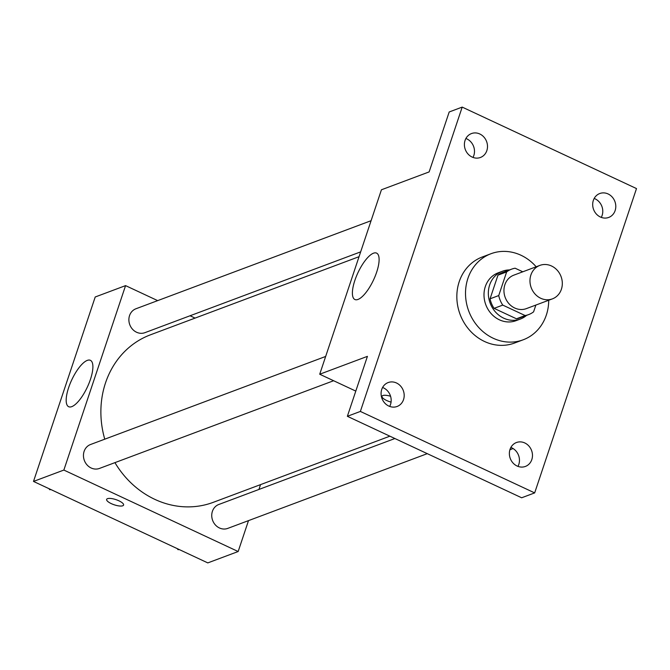 <?xml version="1.0" encoding="UTF-8"?>
<svg xmlns="http://www.w3.org/2000/svg" width="670" height="670" viewBox="0 0 670 670"><rect width="100%" height="100%" fill="white"/><g stroke="black" fill="none" stroke-linecap="round" stroke-linejoin="round"><path stroke-width="1" d="M551.536 265.998A17.872 15.929 -110.5 0 1 562.314 282.958A17.872 15.929 -110.5 0 1 552.407 298.87A17.872 15.929 -110.5 0 1 531.226 287.723A17.872 15.929 -110.5 0 1 539.869 265.395A17.872 15.929 -110.5 0 1 551.536 265.998M552.407 298.87L526.385 308.61A17.872 15.929 -110.5 0 1 505.205 297.463A17.872 15.929 -110.5 0 1 513.848 275.144L539.869 265.395M528.63 314.599L519.954 317.848A24.262 21.624 -110.5 0 1 516.453 318.794L494.092 308.351A24.262 21.624 -110.5 0 1 490.055 298.812L497.978 275.152L506.646 271.903L498.731 295.562A24.262 21.624 -110.5 0 0 502.768 305.101L525.129 315.545A24.262 21.624 -110.5 0 0 528.63 314.599A24.262 21.624 -110.5 0 0 533.588 311.852L535.866 305.068M522.784 271.794L515.113 268.209A24.262 21.624 -110.5 0 0 511.612 269.156A24.262 21.624 -110.5 0 0 506.646 271.903M497.978 275.152A24.262 21.624 -110.5 0 1 502.935 272.405L511.612 269.156M509.56 269.926A25.527 22.755 69.5 0 0 502.492 271.224A25.527 22.755 69.5 0 0 490.139 303.108A25.527 22.755 69.5 0 0 520.397 319.037A25.527 22.755 69.5 0 0 526.587 315.369M520.397 319.037L516.067 320.662A25.527 22.755 -110.5 0 1 485.8 304.733A25.527 22.755 -110.5 0 1 498.153 272.841L502.492 271.224M490.055 298.812L498.731 295.562M516.453 318.794L525.129 315.545M494.092 308.351L502.768 305.101M548.713 300.252A45.954 40.954 -110.5 0 1 523.228 339.782A45.954 40.954 -110.5 0 1 468.757 311.115A45.954 40.954 -110.5 0 1 490.993 253.721A45.954 40.954 -110.5 0 1 520.992 255.253A45.954 40.954 -110.5 0 1 536.176 266.786M523.228 339.782L514.552 343.032A45.954 40.954 -110.5 0 1 460.081 314.364A45.954 40.954 -110.5 0 1 482.316 256.97L490.993 253.721M381.741 389.429A12.764 11.373 -110.5 0 1 388.156 382.562A12.764 11.373 -110.5 0 1 403.29 390.526A12.764 11.373 -110.5 0 1 397.117 406.472A12.764 11.373 -110.5 0 1 384.706 403.005A12.764 11.373 -110.5 0 1 381.741 389.429M465.055 140.432A12.764 11.373 -110.5 0 1 471.471 133.564A12.764 11.373 -110.5 0 1 486.604 141.529A12.764 11.373 -110.5 0 1 480.423 157.475A12.764 11.373 -110.5 0 1 468.02 154.008A12.764 11.373 -110.5 0 1 465.055 140.432M593.344 200.389A12.764 11.373 -110.5 0 1 599.759 193.53A12.764 11.373 -110.5 0 1 614.893 201.494A12.764 11.373 -110.5 0 1 608.712 217.44A12.764 11.373 -110.5 0 1 596.3 213.964A12.764 11.373 -110.5 0 1 593.344 200.389M510.029 449.386A12.764 11.373 -110.5 0 1 516.444 442.527A12.764 11.373 -110.5 0 1 531.578 450.491A12.764 11.373 -110.5 0 1 525.397 466.437A12.764 11.373 -110.5 0 1 512.986 462.962A12.764 11.373 -110.5 0 1 510.029 449.386M534.668 492.902L636.5 188.572L462.2 107.099L360.368 411.43L534.668 492.902L521.662 497.776L347.361 416.305L360.368 411.43M509.912 449.746L513.094 448.548M601.275 217.382A12.764 11.373 69.5 0 0 602.121 215.447A12.764 11.373 69.5 0 0 594.181 198.454M472.986 157.425A12.764 11.373 69.5 0 0 473.832 155.482A12.764 11.373 69.5 0 0 465.901 138.489M462.2 107.099L449.193 111.974L429.135 171.914L381.431 189.786L319.716 374.228L367.42 356.356L347.361 416.305M373.491 253.193A25.611 8.593 115.1 0 1 376.599 253.118A25.611 8.593 115.1 0 1 373.533 279.959A25.611 8.593 115.1 0 1 354.907 299.524A25.611 8.593 115.1 0 1 356.289 276.543A25.611 8.593 115.1 0 1 373.491 253.193M389.68 406.422A12.764 11.373 69.5 0 0 390.518 404.487A12.764 11.373 69.5 0 0 382.587 387.486M517.96 466.387A12.764 11.373 69.5 0 0 518.806 464.444A12.764 11.373 69.5 0 0 510.875 447.451M319.716 374.228L355.795 391.096M382 396.255A8.936 2.73 18.5 0 0 391.062 402.117A8.936 2.73 18.5 0 1 382 396.255A8.936 2.73 18.5 0 1 390.568 396.263M389.89 436.178L213.244 502.341A89.453 79.73 -110.5 0 1 114.93 462.635M104.763 439.185A89.453 79.73 -110.5 0 1 150.49 334.799L359.045 256.685M371.088 220.698L135.951 308.761A12.764 11.373 69.5 0 0 128.883 320.126A12.764 11.373 69.5 0 0 136.571 332.245A12.764 11.373 69.5 0 0 144.913 332.672L360.661 251.861M427.276 453.657L227.775 528.387A12.764 11.373 -110.5 0 1 212.641 520.423A12.764 11.373 -110.5 0 1 218.822 504.477L394.898 438.523M333.618 380.728L99.487 468.422A12.764 11.373 -110.5 0 1 84.353 460.457A12.764 11.373 -110.5 0 1 90.534 444.512L325.662 356.448M157.685 300.629L125.566 285.621L63.859 470.064L238.16 551.527L248.503 520.624M258.93 489.452L260.546 484.628M195.07 318.099L190.062 315.763M125.566 285.621L95.215 296.986L33.5 481.429L207.8 562.9L238.16 551.527M33.5 481.429L63.859 470.064M87.276 360.393A25.611 8.593 115.1 0 1 90.383 360.318A25.611 8.593 115.1 0 1 87.318 387.159A25.611 8.593 115.1 0 1 68.692 406.724A25.611 8.593 115.1 0 1 70.074 383.743A25.611 8.593 115.1 0 1 87.276 360.393M118.908 500.808A8.936 2.73 18.5 0 1 123.59 505.063A8.936 2.73 18.5 0 1 114.252 504.812A8.936 2.73 18.5 0 1 106.639 499.393A8.936 2.73 18.5 0 1 118.908 500.808M123.59 505.054A8.936 2.73 18.5 0 1 114.252 504.803A8.936 2.73 18.5 0 1 106.639 499.385M48.96 488.656L49.748 489.72L50.937 489.577M49.748 489.72L50.577 489.41M177.249 548.621L178.027 549.685L179.225 549.542M178.027 549.685L178.857 549.375"/></g></svg>

